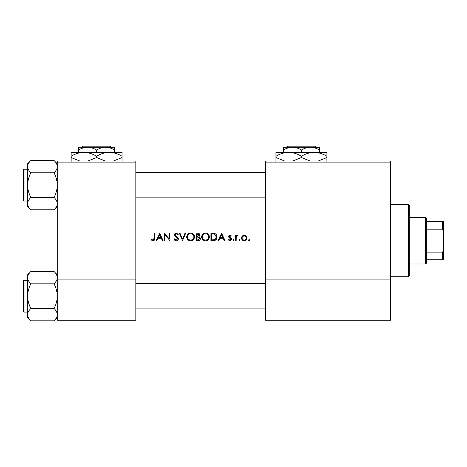 <?xml version="1.0" encoding="UTF-8"?>
<svg xmlns="http://www.w3.org/2000/svg" width="467" height="467" viewBox="0 0 467 467"><rect width="100%" height="100%" fill="white"/><g stroke="black" fill="none" stroke-linecap="round" stroke-linejoin="round"><path stroke-width="0.7" d="M151.209 239.974L153.001 240.832C154.355 240.587 154.933 239.723 154.735 238.228L154.735 233.214L154.069 233.214L154.069 238.158L153.042 240.073L151.606 239.408L151.209 239.974L151.606 239.408L153.042 240.073L153.964 239.384M156.795 240.645L157.928 238.263L161.296 238.263L162.393 240.645L163.117 240.645L159.685 233.214L156.066 240.645L156.795 240.645M176.234 240.832C177.495 240.738 178.201 240.067 178.359 238.824L175.119 234.726L176.205 233.786L177.658 234.738L178.26 234.282L176.281 233.021L174.454 234.755L174.868 235.888L177.425 238.082L177.688 238.812L176.234 240.073L174.605 238.835L173.975 239.209L175.866 240.803M179.31 233.214L182.55 240.645L185.691 233.214L184.979 233.214L182.498 239.069L180.023 233.214L179.31 233.214M201.598 236.962C201.82 239.332 203.127 240.628 205.515 240.832C207.897 240.616 209.198 239.314 209.409 236.927C209.198 234.522 207.879 233.22 205.457 233.021C203.087 233.261 201.802 234.574 201.598 236.962M210.932 233.214L210.932 240.645L213.232 240.645C215.62 240.622 216.886 239.419 217.027 237.02C217.05 235.35 216.303 234.171 214.791 233.482L210.932 233.214M228.363 240.003L229.916 240.738L231.509 239.168L231.253 238.328L229.315 236.518L230.021 235.782L230.961 236.355L231.41 235.893L230.021 235.117L228.649 236.541L228.9 237.382L230.838 239.197L229.881 240.073L228.807 239.501L228.363 240.003L228.807 239.501L229.881 240.073L230.838 239.197L230.418 238.468M233.553 240.738L232.934 240.12L233.553 240.738L234.171 240.12L233.553 239.501L232.934 240.12L233.553 239.501L234.171 240.12M235.508 235.216L235.508 240.645L236.174 240.645L236.29 236.956L238.077 235.304L237.499 235.117L236.174 236.01L236.174 235.216L235.508 235.216M249.08 240.738L248.462 240.12L249.08 240.738L249.699 240.12L249.08 239.501L248.462 240.12L249.08 239.501L249.699 240.12M241.41 237.942C241.567 239.664 242.507 240.593 244.223 240.738C245.94 240.598 246.874 239.664 247.031 237.942L246.29 236.01L244.223 235.117L242.157 236.016L241.41 237.942L241.62 239.022L244.223 240.738M239.46 240.738L238.841 240.12L239.46 240.738L240.079 240.12L239.46 239.501L238.841 240.12L239.46 239.501L240.079 240.12M218.708 240.645L219.84 238.263L223.208 238.263L224.306 240.645L225.03 240.645L221.603 233.214L217.978 240.645L218.708 240.645M196.076 233.214L196.076 240.645L198.084 240.645C199.485 240.61 200.279 239.91 200.454 238.532L199.024 236.635L199.882 235.053C199.695 233.745 198.913 233.132 197.523 233.214L196.076 233.214M186.742 236.962C186.963 239.332 188.265 240.628 190.659 240.832C193.04 240.616 194.336 239.314 194.552 236.927C194.342 234.522 193.023 233.22 190.594 233.021C188.23 233.261 186.94 234.574 186.742 236.962M164.261 233.214L164.261 240.645L164.927 240.645L164.927 234.808L169.976 240.645L169.976 233.214L169.305 233.214L169.305 239.063L164.261 233.214M135.856 162.102L57.313 162.102L57.313 161.039L135.856 161.039L135.856 320.245L57.313 320.245L57.313 279.914L135.856 279.914M57.313 162.102L57.313 279.914M390.581 162.102L390.581 320.245L265.344 320.245L265.344 161.039L390.581 161.039L390.581 162.102L265.344 162.102M390.581 279.914L265.344 279.914M245.362 235.339L245.858 235.625M246.29 236.01L246.99 237.411M246.459 239.647L246.214 239.939M246.325 238.363L246.366 237.948C246.249 239.25 245.531 239.962 244.223 240.073C242.916 239.962 242.204 239.256 242.081 237.948C242.198 236.641 242.91 235.917 244.223 235.782C245.531 235.917 246.243 236.641 246.366 237.948L246.208 237.125L244.223 235.782L242.484 236.687M243.803 240.038L244.644 240.032M245.449 239.705L245.741 239.466M242.233 237.119L242.116 238.368M238.841 240.12L239.46 239.501M236.722 235.386L237.294 235.135M237.715 235.882L237.16 235.817M236.646 236.185L236.43 236.553M236.39 236.658L236.191 237.89M230.021 235.117L230.429 235.187M230.47 235.923L230.961 236.355L229.752 235.841M230.021 235.782L229.315 236.518L230.278 237.569M231.48 239.489L230.523 240.628M230.657 238.678L228.9 237.382M221.545 234.662L222.852 237.499L220.202 237.499L221.545 234.662M216.25 234.527L216.46 234.831M216.49 234.878L216.735 235.38M216.986 237.691L216.781 238.497M216.618 238.87L216.291 239.402M215.789 239.933L215.48 240.161M214.878 240.429L214.009 240.604M216.32 236.465L214.406 234.183L216.361 237.02L214.575 239.694L211.598 239.88L211.598 233.973L213.874 234.072M213.104 234.002L212.123 233.973M216.338 237.452L216.338 236.559M214.073 239.799L214.978 239.53M215.345 239.297L216.262 237.878M212.45 239.88L213.518 239.851M201.616 236.576L201.668 236.191M202.036 235.117L203.962 233.325M204.558 233.126L205.071 233.039M205.457 233.021C207.873 233.214 209.193 234.516 209.409 236.927M208.276 239.694L207.015 240.552M207.009 240.552L206.28 240.768M205.515 240.832L204.009 240.558M203.326 240.19L202.725 239.694M201.662 237.703L201.616 237.329M208.685 237.551L208.743 236.927C208.551 238.876 207.465 239.927 205.486 240.073C203.542 239.921 202.468 238.882 202.264 236.956C202.45 235.018 203.524 233.961 205.486 233.786C207.453 233.944 208.539 234.989 208.743 236.927C208.539 234.989 207.453 233.944 205.486 233.786L204.861 233.844M204.867 240.02L206.116 240.015M208.422 238.328L208.632 237.779M202.293 236.524L202.806 238.713M204.266 239.851L204.744 239.997M204.657 233.891L204.102 234.095M200.361 237.907L200.431 238.211M200.069 239.746L199.736 240.102M199.648 240.172L199.345 240.365M198.744 236.016L199.216 235.07L196.741 236.355L196.741 233.973L199.187 234.802M197.99 233.99L197.646 233.973M197.191 236.355L197.716 236.337M199.427 237.656L198.574 237.207L199.788 238.532L197.687 239.88L196.741 239.88L196.741 237.119L198.574 237.207L197.185 237.119M198.615 239.81L199.788 238.532L199.654 237.972M197.687 239.88L198.242 239.857M186.753 236.576L186.812 236.191M187.179 235.117L189.106 233.325M189.701 233.126L190.215 233.039M190.594 233.021C193.017 233.214 194.33 234.516 194.552 236.927M193.42 239.694L192.842 240.184M192.824 240.19L192.159 240.552M192.153 240.552L191.417 240.768M190.659 240.832L189.147 240.558M188.47 240.19L187.88 239.705M186.806 237.703L186.753 237.329M191.254 233.844L190.629 233.786C192.597 233.944 193.682 234.989 193.881 236.927L193.823 236.296M193.758 236.022L193.21 234.989M191.855 234.014L191.546 233.914M193.823 237.551L193.881 236.927C193.688 238.876 192.608 239.927 190.629 240.073L191.26 240.015M193.566 238.328L193.776 237.779M190.011 240.02L190.629 240.073C188.686 239.921 187.611 238.882 187.407 236.956L187.95 238.713M189.444 239.869L189.888 239.997M187.95 235.17L187.407 236.956C187.594 235.018 188.668 233.961 190.629 233.786L189.999 233.844M189.8 233.891L189.246 234.095M175.049 240.493L174.5 240.003M173.975 239.209L174.605 238.835L174.903 239.285M175.259 239.676L176.234 240.073M177.658 239.075L177.67 238.619M177.688 238.812L176.742 237.399M176.485 237.195L176.082 236.897M174.483 234.405L174.991 233.506L175.931 233.051M176.281 233.021L178.26 234.282M177.11 234.125L176.654 233.862M176.433 233.804L175.119 234.726L175.849 235.882M175.119 234.726L176.608 236.425M177.174 236.862L177.775 237.434M177.968 237.68L178.312 238.439M159.632 234.662L160.94 237.499L158.29 237.499L159.632 234.662M154.7 239.127L154.489 240.009M154.052 238.771L154.069 238.158M408.625 204.558L409.687 205.62L409.687 275.67L408.625 276.727L408.625 204.558L390.581 204.558M23.35 196.811L23.35 185.136L23.35 196.811M57.313 206.496L54.009 209.8L30.898 209.8C28.837 207.879 27.734 205.824 27.594 203.635C27.722 201.47 28.826 199.409 30.898 197.465C28.831 193.595 27.728 189.485 27.594 185.136C27.728 180.77 28.831 176.66 30.898 172.802C28.837 170.881 27.734 168.826 27.594 166.631C27.722 164.466 28.826 162.411 30.898 160.467L27.594 163.771L27.594 206.496L30.898 209.8C28.837 207.879 27.734 205.824 27.594 203.635L27.664 204.488L27.594 203.635C27.722 201.47 28.826 199.409 30.898 197.465C28.831 193.595 27.728 189.485 27.594 185.136C27.728 180.77 28.831 176.66 30.898 172.802C28.837 170.881 27.734 168.826 27.594 166.631C27.722 164.466 28.826 162.411 30.898 160.467L54.009 160.467C56.075 162.388 57.178 164.442 57.313 166.631L57.243 165.785L57.313 166.631C57.19 168.797 56.087 170.858 54.009 172.802L30.898 172.802L54.009 172.802C56.081 176.672 57.184 180.782 57.313 185.136C57.178 189.497 56.081 193.607 54.009 197.465L30.898 197.465L54.009 197.465C56.075 199.386 57.178 201.44 57.313 203.635C57.19 205.801 56.087 207.856 54.009 209.8L30.898 209.8L27.594 206.496L27.594 163.771L30.898 160.467L54.009 160.467C56.075 162.388 57.178 164.442 57.313 166.631L57.243 165.785L57.313 166.631C57.19 168.797 56.087 170.858 54.009 172.802C56.081 176.672 57.184 180.782 57.313 185.136C57.178 189.497 56.081 193.607 54.009 197.465C56.075 199.386 57.178 201.44 57.313 203.635C57.19 205.801 56.087 207.856 54.009 209.8L57.313 206.496M23.986 201.055A0.636 0.636 0 0 1 23.35 200.419L23.35 169.848A0.636 0.636 0 0 1 23.986 169.212L27.594 169.212L23.986 169.212A0.636 0.636 0 0 0 23.35 169.848L23.35 171.336L23.35 169.848A0.636 0.636 0 0 1 23.986 169.212A0.636 0.636 0 0 0 23.35 169.848L23.35 200.419A0.636 0.636 0 0 0 23.986 201.055L27.594 201.055L23.986 201.055L23.986 169.212L23.986 201.055M23.986 280.229L23.986 312.073A0.636 0.636 0 0 1 23.35 311.436L23.35 280.871A0.636 0.636 0 0 1 23.986 280.229L27.594 280.229L23.986 280.229A0.636 0.636 0 0 0 23.35 280.871L23.35 282.354M23.35 311.436L23.35 309.948M27.594 314.653L27.664 315.505L27.594 314.653C27.722 312.487 28.826 310.432 30.898 308.483C28.831 304.618 27.728 300.503 27.594 296.154C27.728 291.787 28.831 287.678 30.898 283.819C28.837 281.899 27.734 279.844 27.594 277.655C27.722 275.489 28.826 273.428 30.898 271.485L27.594 274.789L27.594 317.513L30.898 320.817C28.837 318.897 27.734 316.842 27.594 314.653M57.313 274.789L54.009 271.485C56.075 273.405 57.178 275.46 57.313 277.655L57.243 276.803L57.313 277.655C57.19 279.821 56.087 281.875 54.009 283.819L30.898 283.819M57.313 317.513L54.009 320.817L30.898 320.817M23.986 312.073L27.594 312.073M54.009 271.485L30.898 271.485L27.594 274.789M54.009 283.819C56.081 287.69 57.184 291.799 57.313 296.154C57.178 300.514 56.081 304.624 54.009 308.483L30.898 308.483M54.009 308.483C56.075 310.403 57.178 312.458 57.313 314.653C57.19 316.819 56.087 318.873 54.009 320.817M425.606 263.995L425.606 217.295L426.669 218.352L426.669 262.933L425.606 263.995L409.687 263.995M425.606 217.295L409.687 217.295M443.65 259.745L442.588 259.745L442.588 252.122L443.65 249.898L443.65 259.745M426.669 259.745L442.588 259.745M426.669 221.539L443.65 221.539L443.65 249.898M426.669 252.122L442.588 252.122M443.65 231.393L442.588 229.163L442.588 221.539M426.669 229.163L442.588 229.163M287.672 146.183L286.604 147.245L287.672 146.183L315.184 146.183L316.247 147.245L315.184 146.183M319.469 152.335L319.469 150.035C316.626 148.278 313.62 147.35 310.45 147.245L283.381 147.245L283.381 150.035C286.195 148.29 289.201 147.362 292.406 147.245C295.576 147.35 298.582 148.278 301.425 150.035C304.239 148.29 307.245 147.362 310.45 147.245L316.247 147.245M283.381 150.035L283.381 152.335M301.425 150.035L301.425 152.335M319.469 150.035L319.469 147.245L310.45 147.245M284.648 161.039L275.956 157.525L275.956 152.335L326.9 152.335L326.9 157.525L318.208 161.039M275.956 157.525L275.956 161.465M275.956 156.276C279.92 153.812 284.164 152.499 288.694 152.335C293.165 152.487 297.409 153.801 301.425 156.276L301.425 157.525L292.733 161.039M301.425 156.276C305.395 153.812 309.639 152.499 314.163 152.335C318.64 152.487 322.884 153.801 326.9 156.276M310.123 161.039L301.425 157.525M326.9 161.465L326.9 157.525M82.828 146.183L81.766 147.245L82.828 146.183L110.34 146.183L111.403 147.245L110.34 146.183M81.766 147.245L87.562 147.245C90.732 147.35 93.739 148.278 96.581 150.035L96.581 152.335M96.581 150.035C99.395 148.29 102.401 147.362 105.606 147.245L111.403 147.245M78.544 150.035C81.351 148.29 84.358 147.362 87.562 147.245L78.544 147.245L78.544 152.335M87.562 147.245L105.606 147.245C108.776 147.35 111.782 148.278 114.625 150.035L114.625 152.335M114.625 150.035L114.625 147.245L105.606 147.245M79.81 161.039L71.112 157.525L71.112 152.335L122.056 152.335L122.056 157.525L113.364 161.039M71.112 157.525L71.112 161.465M71.112 156.276C75.076 153.812 79.32 152.499 83.85 152.335C88.321 152.487 92.565 153.801 96.581 156.276L96.581 157.525L87.889 161.039M96.581 156.276C100.551 153.812 104.795 152.499 109.319 152.335C113.796 152.487 118.04 153.801 122.056 156.276M105.279 161.039L96.581 157.525M122.056 161.465L122.056 157.525M408.625 276.727L390.581 276.727M265.344 172.399L135.856 172.399L265.344 172.399M265.344 197.868L135.856 197.868L265.344 197.868M57.313 163.771L54.009 160.467L57.313 163.771M135.856 308.891L265.344 308.891M135.856 283.416L265.344 283.416"/></g></svg>
